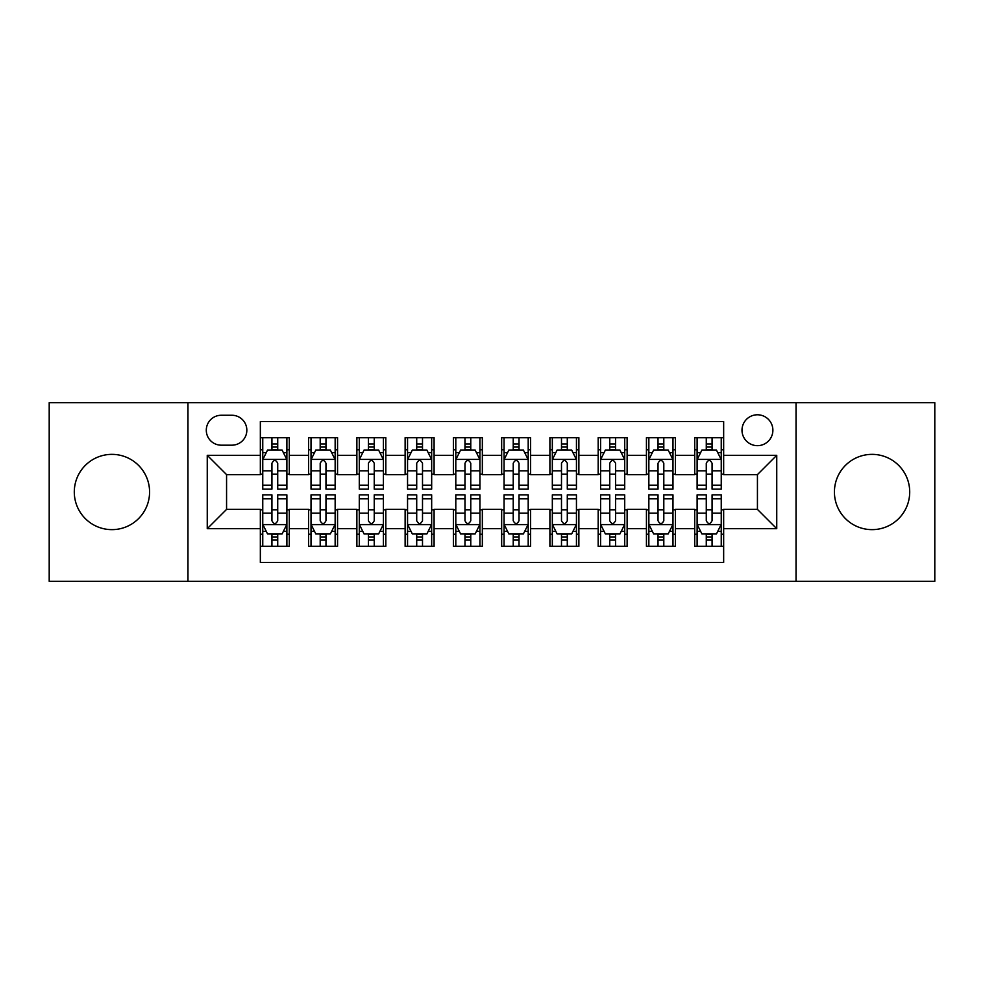 <?xml version="1.0" encoding="UTF-8"?>
<svg xmlns="http://www.w3.org/2000/svg" width="984" height="984" viewBox="0 0 984 984"><rect width="100%" height="100%" fill="white"/><g stroke="black" fill="none" stroke-linecap="round" stroke-linejoin="round"><path stroke-width="1.48" d="M872.058 454.362A37.638 37.638 0 0 0 834.42 492A37.638 37.638 0 0 0 872.058 529.638A37.638 37.638 0 0 0 909.708 492A37.638 37.638 0 0 0 872.058 454.362M111.942 454.362A37.638 37.638 0 0 0 74.292 492A37.638 37.638 0 0 0 111.942 529.638A37.638 37.638 0 0 0 149.58 492A37.638 37.638 0 0 0 111.942 454.362M757.434 414.781A15.449 15.449 0 0 0 741.997 430.229A15.449 15.449 0 0 0 757.434 445.666A15.449 15.449 0 0 0 772.883 430.229A15.449 15.449 0 0 0 757.434 414.781M796.044 581.286L934.8 581.286L934.8 402.714L796.044 402.714L796.044 581.286L187.956 581.286L187.956 402.714L49.2 402.714L49.2 581.286L187.956 581.286M723.658 437.708L694.704 437.708L694.704 455.321L675.393 455.321L675.393 474.62L694.704 474.62L694.704 455.321M675.393 455.321L675.393 437.708L646.439 437.708L646.439 455.321L627.128 455.321L627.128 474.62L646.439 474.62L646.439 455.321M627.128 455.321L627.128 437.708L598.174 437.708L598.174 455.321L578.875 455.321L578.875 474.62L598.174 474.62L598.174 455.321M578.875 455.321L578.875 437.708L549.908 437.708L549.908 455.321L530.61 455.321L530.61 474.62L549.908 474.62L549.908 455.321M530.61 455.321L530.61 437.708L501.656 437.708L501.656 455.321L482.344 455.321L482.344 474.62L501.656 474.62L501.656 455.321M482.344 455.321L482.344 437.708L453.39 437.708L453.39 455.321L434.092 455.321L434.092 474.62L453.39 474.62L453.39 455.321M434.092 455.321L434.092 437.708L405.125 437.708L405.125 455.321L385.826 455.321L385.826 474.62L405.125 474.62L405.125 455.321M385.826 455.321L385.826 437.708L356.872 437.708L356.872 455.321L337.561 455.321L337.561 474.62L356.872 474.62L356.872 455.321M337.561 455.321L337.561 437.708L308.607 437.708L308.607 474.62L289.296 474.62L289.296 437.708L260.342 437.708M260.342 546.292L289.296 546.292L289.296 509.38L308.607 509.38L308.607 546.292L337.561 546.292L337.561 509.38L356.872 509.38L356.872 528.679L337.561 528.679M356.872 528.679L356.872 546.292L385.826 546.292L385.826 509.38L405.125 509.38L405.125 528.679L385.826 528.679M405.125 528.679L405.125 546.292L434.092 546.292L434.092 509.38L453.39 509.38L453.39 528.679L434.092 528.679M453.39 528.679L453.39 546.292L482.344 546.292L482.344 509.38L501.656 509.38L501.656 528.679L482.344 528.679M501.656 528.679L501.656 546.292L530.61 546.292L530.61 509.38L549.908 509.38L549.908 528.679L530.61 528.679M549.908 528.679L549.908 546.292L578.875 546.292L578.875 509.38L598.174 509.38L598.174 528.679L578.875 528.679M598.174 528.679L598.174 546.292L627.128 546.292L627.128 509.38L646.439 509.38L646.439 528.679L627.128 528.679M646.439 528.679L646.439 546.292L675.393 546.292L675.393 509.38L694.704 509.38L694.704 528.679L675.393 528.679M221.252 445.186L231.867 445.186A14.957 14.957 0 0 0 246.836 430.229A14.957 14.957 0 0 0 231.867 415.26L221.252 415.26A14.957 14.957 0 0 0 206.296 430.229A14.957 14.957 0 0 0 221.252 445.186M796.044 402.714L187.956 402.714M723.658 455.321L723.658 421.533L260.342 421.533L260.342 474.62L226.566 474.62L226.566 509.38L260.342 509.38L260.342 562.467L723.658 562.467L723.658 509.38L757.434 509.38L757.434 474.62L723.658 474.62L723.658 455.321L776.745 455.321L776.745 528.679L723.658 528.679M260.342 528.679L207.255 528.679L207.255 455.321L260.342 455.321M694.704 528.679L694.704 546.292L723.658 546.292M260.342 449.774L262.753 449.774M271.928 449.774L277.722 449.774M286.885 449.774L289.296 449.774M260.342 474.14L262.753 474.14M271.928 474.14L277.722 474.14M286.885 474.14L289.296 474.14M260.342 509.86L262.753 509.86M271.928 509.86L277.722 509.86M286.885 509.86L289.296 509.86M260.342 534.226L262.753 534.226M271.928 534.226L277.722 534.226M286.885 534.226L289.296 534.226M308.607 474.14L311.018 474.14M320.194 474.14L325.975 474.14M335.15 474.14L337.561 474.14M308.607 449.774L311.018 449.774M320.194 449.774L325.975 449.774M335.15 449.774L337.561 449.774M308.607 509.86L311.018 509.86M320.194 509.86L325.975 509.86M335.15 509.86L337.561 509.86M308.607 534.226L311.018 534.226M320.194 534.226L325.975 534.226M335.15 534.226L337.561 534.226M356.872 509.86L359.283 509.86M368.447 509.86L374.24 509.86M383.416 509.86L385.826 509.86M356.872 534.226L359.283 534.226M368.447 534.226L374.24 534.226M383.416 534.226L385.826 534.226M356.872 449.774L359.283 449.774M368.447 449.774L374.24 449.774M383.416 449.774L385.826 449.774M356.872 474.14L359.283 474.14M368.447 474.14L374.24 474.14M383.416 474.14L385.826 474.14M405.125 509.86L407.548 509.86M416.712 509.86L422.505 509.86M431.668 509.86L434.092 509.86M405.125 534.226L407.548 534.226M416.712 534.226L422.505 534.226M431.668 534.226L434.092 534.226M405.125 449.774L407.548 449.774M416.712 449.774L422.505 449.774M431.668 449.774L434.092 449.774M405.125 474.14L407.548 474.14M416.712 474.14L422.505 474.14M431.668 474.14L434.092 474.14M453.39 509.86L455.801 509.86M464.977 509.86L470.77 509.86M479.934 509.86L482.344 509.86M453.39 534.226L455.801 534.226M464.977 534.226L470.77 534.226M479.934 534.226L482.344 534.226M453.39 449.774L455.801 449.774M464.977 449.774L470.77 449.774M479.934 449.774L482.344 449.774M453.39 474.14L455.801 474.14M464.977 474.14L470.77 474.14M479.934 474.14L482.344 474.14M501.656 509.86L504.066 509.86M513.23 509.86L519.023 509.86M528.199 509.86L530.61 509.86M501.656 534.226L504.066 534.226M513.23 534.226L519.023 534.226M528.199 534.226L530.61 534.226M501.656 449.774L504.066 449.774M513.23 449.774L519.023 449.774M528.199 449.774L530.61 449.774M501.656 474.14L504.066 474.14M513.23 474.14L519.023 474.14M528.199 474.14L530.61 474.14M549.908 509.86L552.332 509.86M561.495 509.86L567.288 509.86M576.452 509.86L578.875 509.86M549.908 534.226L552.332 534.226M561.495 534.226L567.288 534.226M576.452 534.226L578.875 534.226M549.908 449.774L552.332 449.774M561.495 449.774L567.288 449.774M576.452 449.774L578.875 449.774M549.908 474.14L552.332 474.14M561.495 474.14L567.288 474.14M576.452 474.14L578.875 474.14M598.174 509.86L600.584 509.86M609.76 509.86L615.553 509.86M624.717 509.86L627.128 509.86M598.174 534.226L600.584 534.226M609.76 534.226L615.553 534.226M624.717 534.226L627.128 534.226M598.174 449.774L600.584 449.774M609.76 449.774L615.553 449.774M624.717 449.774L627.128 449.774M598.174 474.14L600.584 474.14M609.76 474.14L615.553 474.14M624.717 474.14L627.128 474.14M646.439 509.86L648.85 509.86M658.025 509.86L663.806 509.86M672.982 509.86L675.393 509.86M646.439 534.226L648.85 534.226M658.025 534.226L663.806 534.226M672.982 534.226L675.393 534.226M646.439 449.774L648.85 449.774M658.025 449.774L663.806 449.774M672.982 449.774L675.393 449.774M646.439 474.14L648.85 474.14M658.025 474.14L663.806 474.14M672.982 474.14L675.393 474.14M694.704 509.86L697.115 509.86M706.278 509.86L712.072 509.86M721.247 509.86L723.658 509.86M694.704 534.226L697.115 534.226M706.278 534.226L712.072 534.226M721.247 534.226L723.658 534.226M694.704 449.774L697.115 449.774M706.278 449.774L712.072 449.774M721.247 449.774L723.658 449.774M694.704 474.14L697.115 474.14M706.278 474.14L712.072 474.14M721.247 474.14L723.658 474.14M226.566 474.62L207.255 455.321M226.566 509.38L207.255 528.679M776.745 455.321L757.434 474.62M776.745 528.679L757.434 509.38M277.722 443.981L271.928 443.981M286.885 485.173L277.722 485.173L277.722 489.109L286.885 489.109L286.885 459.663L282.064 450.008L267.587 450.008L262.753 459.663L262.753 489.109L271.928 489.109L271.928 485.173L262.753 485.173M262.753 459.663L262.753 437.708M286.885 459.663L286.885 437.708M271.928 450.008L271.928 437.708M277.722 437.708L277.722 450.008M277.722 485.173L277.722 463.279C275.791 459.565 273.86 459.565 271.928 463.279L271.928 485.173M271.928 540.019L277.722 540.019M262.753 498.827L271.928 498.827L271.928 494.891L262.753 494.891L262.753 524.337L267.587 533.992L282.064 533.992L286.885 524.337L286.885 494.891L277.722 494.891L277.722 498.827L286.885 498.827M286.885 524.337L286.885 546.292M262.753 524.337L262.753 546.292M277.722 533.992L277.722 546.292M271.928 546.292L271.928 533.992M271.928 498.827L271.928 520.721C273.86 524.435 275.791 524.435 277.722 520.721L277.722 498.827M325.975 443.981L320.194 443.981M335.15 485.173L325.975 485.173L325.975 489.109L335.15 489.109L335.15 459.663L330.329 450.008L315.839 450.008L311.018 459.663L311.018 489.109L320.194 489.109L320.194 485.173L311.018 485.173M311.018 459.663L311.018 437.708M335.15 459.663L335.15 437.708M320.194 450.008L320.194 437.708M325.975 437.708L325.975 450.008M325.975 485.173L325.975 463.279C324.056 459.565 322.125 459.565 320.194 463.279L320.194 485.173M374.24 443.981L368.447 443.981M383.416 485.173L374.24 485.173L374.24 489.109L383.416 489.109L383.416 459.663L378.582 450.008L364.105 450.008L359.283 459.663L359.283 489.109L368.447 489.109L368.447 485.173L359.283 485.173M359.283 459.663L359.283 437.708M383.416 459.663L383.416 437.708M368.447 450.008L368.447 437.708M374.24 437.708L374.24 450.008M374.24 485.173L374.24 463.279C372.309 459.565 370.378 459.565 368.447 463.279L368.447 485.173M422.505 443.981L416.712 443.981M431.668 485.173L422.505 485.173L422.505 489.109L431.668 489.109L431.668 459.663L426.847 450.008L412.37 450.008L407.548 459.663L407.548 489.109L416.712 489.109L416.712 485.173L407.548 485.173M407.548 459.663L407.548 437.708M431.668 459.663L431.668 437.708M416.712 450.008L416.712 437.708M422.505 437.708L422.505 450.008M422.505 485.173L422.505 463.279C420.574 459.565 418.643 459.565 416.712 463.279L416.712 485.173M470.77 443.981L464.977 443.981M479.934 485.173L470.77 485.173L470.77 489.109L479.934 489.109L479.934 459.663L475.112 450.008L460.635 450.008L455.801 459.663L455.801 489.109L464.977 489.109L464.977 485.173L455.801 485.173M455.801 459.663L455.801 437.708M479.934 459.663L479.934 437.708M464.977 450.008L464.977 437.708M470.77 437.708L470.77 450.008M470.77 485.173L470.77 463.279C468.839 459.565 466.908 459.565 464.977 463.279L464.977 485.173M320.194 540.019L325.975 540.019M311.018 498.827L320.194 498.827L320.194 494.891L311.018 494.891L311.018 524.337L315.839 533.992L330.329 533.992L335.15 524.337L335.15 494.891L325.975 494.891L325.975 498.827L335.15 498.827M335.15 524.337L335.15 546.292M311.018 524.337L311.018 546.292M325.975 533.992L325.975 546.292M320.194 546.292L320.194 533.992M320.194 498.827L320.194 520.721C322.112 524.435 324.043 524.435 325.975 520.721L325.975 498.827M368.447 540.019L374.24 540.019M359.283 498.827L368.447 498.827L368.447 494.891L359.283 494.891L359.283 524.337L364.105 533.992L378.582 533.992L383.416 524.337L383.416 494.891L374.24 494.891L374.24 498.827L383.416 498.827M383.416 524.337L383.416 546.292M359.283 524.337L359.283 546.292M374.24 533.992L374.24 546.292M368.447 546.292L368.447 533.992M368.447 498.827L368.447 520.721C370.378 524.435 372.309 524.435 374.24 520.721L374.24 498.827M416.712 540.019L422.505 540.019M407.548 498.827L416.712 498.827L416.712 494.891L407.548 494.891L407.548 524.337L412.37 533.992L426.847 533.992L431.668 524.337L431.668 494.891L422.505 494.891L422.505 498.827L431.668 498.827M431.668 524.337L431.668 546.292M407.548 524.337L407.548 546.292M422.505 533.992L422.505 546.292M416.712 546.292L416.712 533.992M416.712 498.827L416.712 520.721C418.643 524.435 420.574 524.435 422.505 520.721L422.505 498.827M464.977 540.019L470.77 540.019M455.801 498.827L464.977 498.827L464.977 494.891L455.801 494.891L455.801 524.337L460.635 533.992L475.112 533.992L479.934 524.337L479.934 494.891L470.77 494.891L470.77 498.827L479.934 498.827M479.934 524.337L479.934 546.292M455.801 524.337L455.801 546.292M470.77 533.992L470.77 546.292M464.977 546.292L464.977 533.992M464.977 498.827L464.977 520.721C466.896 524.435 468.827 524.435 470.77 520.721L470.77 498.827M519.023 443.981L513.23 443.981M528.199 485.173L519.023 485.173L519.023 489.109L528.199 489.109L528.199 459.663L523.365 450.008L508.888 450.008L504.066 459.663L504.066 489.109L513.23 489.109L513.23 485.173L504.066 485.173M504.066 459.663L504.066 437.708M528.199 459.663L528.199 437.708M513.23 450.008L513.23 437.708M519.023 437.708L519.023 450.008M519.023 485.173L519.023 463.279C517.104 459.565 515.173 459.565 513.23 463.279L513.23 485.173M513.23 540.019L519.023 540.019M504.066 498.827L513.23 498.827L513.23 494.891L504.066 494.891L504.066 524.337L508.888 533.992L523.365 533.992L528.199 524.337L528.199 494.891L519.023 494.891L519.023 498.827L528.199 498.827M528.199 524.337L528.199 546.292M504.066 524.337L504.066 546.292M519.023 533.992L519.023 546.292M513.23 546.292L513.23 533.992M513.23 498.827L513.23 520.721C515.161 524.435 517.092 524.435 519.023 520.721L519.023 498.827M567.288 443.981L561.495 443.981M576.452 485.173L567.288 485.173L567.288 489.109L576.452 489.109L576.452 459.663L571.63 450.008L557.153 450.008L552.332 459.663L552.332 489.109L561.495 489.109L561.495 485.173L552.332 485.173M552.332 459.663L552.332 437.708M576.452 459.663L576.452 437.708M561.495 450.008L561.495 437.708M567.288 437.708L567.288 450.008M567.288 485.173L567.288 463.279C565.357 459.565 563.426 459.565 561.495 463.279L561.495 485.173M561.495 540.019L567.288 540.019M552.332 498.827L561.495 498.827L561.495 494.891L552.332 494.891L552.332 524.337L557.153 533.992L571.63 533.992L576.452 524.337L576.452 494.891L567.288 494.891L567.288 498.827L576.452 498.827M576.452 524.337L576.452 546.292M552.332 524.337L552.332 546.292M567.288 533.992L567.288 546.292M561.495 546.292L561.495 533.992M561.495 498.827L561.495 520.721C563.426 524.435 565.357 524.435 567.288 520.721L567.288 498.827M615.553 443.981L609.76 443.981M624.717 485.173L615.553 485.173L615.553 489.109L624.717 489.109L624.717 459.663L619.895 450.008L605.418 450.008L600.584 459.663L600.584 489.109L609.76 489.109L609.76 485.173L600.584 485.173M600.584 459.663L600.584 437.708M624.717 459.663L624.717 437.708M609.76 450.008L609.76 437.708M615.553 437.708L615.553 450.008M615.553 485.173L615.553 463.279C613.622 459.565 611.691 459.565 609.76 463.279L609.76 485.173M609.76 540.019L615.553 540.019M600.584 498.827L609.76 498.827L609.76 494.891L600.584 494.891L600.584 524.337L605.418 533.992L619.895 533.992L624.717 524.337L624.717 494.891L615.553 494.891L615.553 498.827L624.717 498.827M624.717 524.337L624.717 546.292M600.584 524.337L600.584 546.292M615.553 533.992L615.553 546.292M609.76 546.292L609.76 533.992M609.76 498.827L609.76 520.721C611.691 524.435 613.622 524.435 615.553 520.721L615.553 498.827M663.806 443.981L658.025 443.981M672.982 485.173L663.806 485.173L663.806 489.109L672.982 489.109L672.982 459.663L668.161 450.008L653.671 450.008L648.85 459.663L648.85 489.109L658.025 489.109L658.025 485.173L648.85 485.173M648.85 459.663L648.85 437.708M672.982 459.663L672.982 437.708M658.025 450.008L658.025 437.708M663.806 437.708L663.806 450.008M663.806 485.173L663.806 463.279C661.888 459.565 659.956 459.565 658.025 463.279L658.025 485.173M658.025 540.019L663.806 540.019M648.85 498.827L658.025 498.827L658.025 494.891L648.85 494.891L648.85 524.337L653.671 533.992L668.161 533.992L672.982 524.337L672.982 494.891L663.806 494.891L663.806 498.827L672.982 498.827M672.982 524.337L672.982 546.292M648.85 524.337L648.85 546.292M663.806 533.992L663.806 546.292M658.025 546.292L658.025 533.992M658.025 498.827L658.025 520.721C659.944 524.435 661.875 524.435 663.806 520.721L663.806 498.827M712.072 443.981L706.278 443.981M721.247 485.173L712.072 485.173L712.072 489.109L721.247 489.109L721.247 459.663L716.413 450.008L701.936 450.008L697.115 459.663L697.115 489.109L706.278 489.109L706.278 485.173L697.115 485.173M697.115 459.663L697.115 437.708M721.247 459.663L721.247 437.708M706.278 450.008L706.278 437.708M712.072 437.708L712.072 450.008M712.072 485.173L712.072 463.279C710.14 459.565 708.209 459.565 706.278 463.279L706.278 485.173M706.278 540.019L712.072 540.019M697.115 498.827L706.278 498.827L706.278 494.891L697.115 494.891L697.115 524.337L701.936 533.992L716.413 533.992L721.247 524.337L721.247 494.891L712.072 494.891L712.072 498.827L721.247 498.827M721.247 524.337L721.247 546.292M697.115 524.337L697.115 546.292M712.072 533.992L712.072 546.292M706.278 546.292L706.278 533.992M706.278 498.827L706.278 520.721C708.209 524.435 710.14 524.435 712.072 520.721L712.072 498.827M308.607 528.679L289.296 528.679M308.607 455.321L289.296 455.321M286.762 459.417L262.876 459.417M262.753 452.665L266.258 452.665M283.392 452.665L286.885 452.665M271.928 470.856L262.753 470.856M286.885 470.856L277.722 470.856M277.722 447.056L271.928 447.056M262.876 524.583L286.762 524.583M286.885 531.335L283.392 531.335M266.258 531.335L262.753 531.335M277.722 513.144L286.885 513.144M262.753 513.144L271.928 513.144M271.928 536.944L277.722 536.944M335.027 459.417L311.141 459.417M311.018 452.665L314.523 452.665M331.657 452.665L335.15 452.665M320.194 470.856L311.018 470.856M335.15 470.856L325.975 470.856M325.975 447.056L320.194 447.056M383.293 459.417L359.406 459.417M359.283 452.665L362.776 452.665M379.91 452.665L383.416 452.665M368.447 470.856L359.283 470.856M383.416 470.856L374.24 470.856M374.24 447.056L368.447 447.056M431.558 459.417L407.659 459.417M407.548 452.665L411.041 452.665M428.175 452.665L431.668 452.665M416.712 470.856L407.548 470.856M431.668 470.856L422.505 470.856M422.505 447.056L416.712 447.056M479.811 459.417L455.924 459.417M455.801 452.665L459.307 452.665M476.441 452.665L479.934 452.665M464.977 470.856L455.801 470.856M479.934 470.856L470.77 470.856M470.77 447.056L464.977 447.056M311.141 524.583L335.027 524.583M335.15 531.335L331.657 531.335M314.523 531.335L311.018 531.335M325.975 513.144L335.15 513.144M311.018 513.144L320.194 513.144M320.194 536.944L325.975 536.944M359.406 524.583L383.293 524.583M383.416 531.335L379.91 531.335M362.776 531.335L359.283 531.335M374.24 513.144L383.416 513.144M359.283 513.144L368.447 513.144M368.447 536.944L374.24 536.944M407.659 524.583L431.558 524.583M431.668 531.335L428.175 531.335M411.041 531.335L407.548 531.335M422.505 513.144L431.668 513.144M407.548 513.144L416.712 513.144M416.712 536.944L422.505 536.944M455.924 524.583L479.811 524.583M479.934 531.335L476.441 531.335M459.307 531.335L455.801 531.335M470.77 513.144L479.934 513.144M455.801 513.144L464.977 513.144M464.977 536.944L470.77 536.944M528.076 459.417L504.189 459.417M504.066 452.665L507.559 452.665M524.693 452.665L528.199 452.665M513.23 470.856L504.066 470.856M528.199 470.856L519.023 470.856M519.023 447.056L513.23 447.056M504.189 524.583L528.076 524.583M528.199 531.335L524.693 531.335M507.559 531.335L504.066 531.335M519.023 513.144L528.199 513.144M504.066 513.144L513.23 513.144M513.23 536.944L519.023 536.944M576.341 459.417L552.442 459.417M552.332 452.665L555.825 452.665M572.959 452.665L576.452 452.665M561.495 470.856L552.332 470.856M576.452 470.856L567.288 470.856M567.288 447.056L561.495 447.056M552.442 524.583L576.341 524.583M576.452 531.335L572.959 531.335M555.825 531.335L552.332 531.335M567.288 513.144L576.452 513.144M552.332 513.144L561.495 513.144M561.495 536.944L567.288 536.944M624.594 459.417L600.707 459.417M600.584 452.665L604.09 452.665M621.224 452.665L624.717 452.665M609.76 470.856L600.584 470.856M624.717 470.856L615.553 470.856M615.553 447.056L609.76 447.056M600.707 524.583L624.594 524.583M624.717 531.335L621.224 531.335M604.09 531.335L600.584 531.335M615.553 513.144L624.717 513.144M600.584 513.144L609.76 513.144M609.76 536.944L615.553 536.944M672.859 459.417L648.973 459.417M648.85 452.665L652.343 452.665M669.477 452.665L672.982 452.665M658.025 470.856L648.85 470.856M672.982 470.856L663.806 470.856M663.806 447.056L658.025 447.056M648.973 524.583L672.859 524.583M672.982 531.335L669.477 531.335M652.343 531.335L648.85 531.335M663.806 513.144L672.982 513.144M648.85 513.144L658.025 513.144M658.025 536.944L663.806 536.944M721.124 459.417L697.238 459.417M697.115 452.665L700.608 452.665M717.742 452.665L721.247 452.665M706.278 470.856L697.115 470.856M721.247 470.856L712.072 470.856M712.072 447.056L706.278 447.056M697.238 524.583L721.124 524.583M721.247 531.335L717.742 531.335M700.608 531.335L697.115 531.335M712.072 513.144L721.247 513.144M697.115 513.144L706.278 513.144M706.278 536.944L712.072 536.944"/></g></svg>
